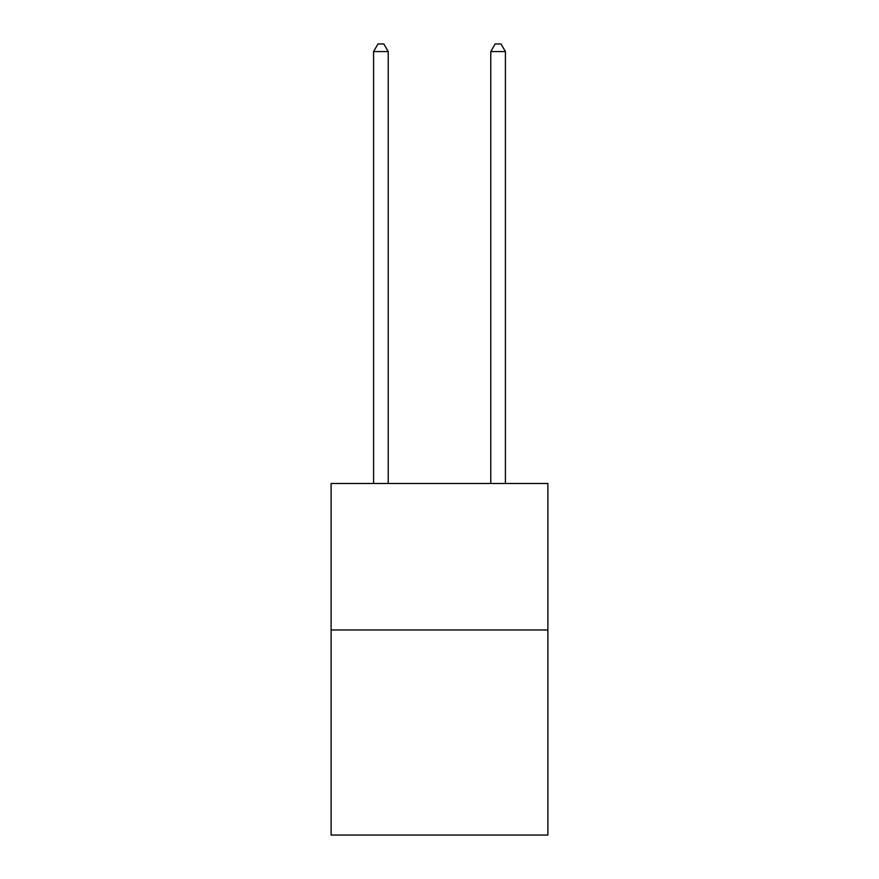<?xml version="1.0" encoding="UTF-8"?>
<svg xmlns="http://www.w3.org/2000/svg" width="879" height="879" viewBox="0 0 879 879"><rect width="100%" height="100%" fill="white"/><g stroke="black" fill="none" stroke-linecap="round" stroke-linejoin="round"><path stroke-width="1.32" d="M547.892 629.979L547.892 835.05L331.108 835.05L331.108 483.505L547.892 483.505L547.892 629.979L331.108 629.979M388.232 483.505L388.232 51.564L373.586 51.564L373.586 483.505M373.586 51.564L377.981 43.95L383.837 43.95L388.232 51.564M505.414 483.505L505.414 51.564L490.768 51.564L490.768 483.505M490.768 51.564L495.163 43.95L501.019 43.95L505.414 51.564"/></g></svg>
